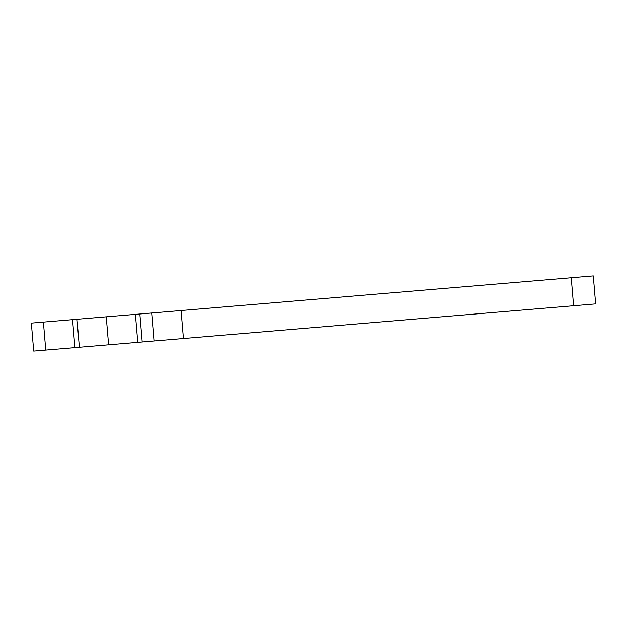 <?xml version="1.0" encoding="UTF-8"?>
<svg xmlns="http://www.w3.org/2000/svg" width="627" height="627" viewBox="0 0 627 627"><rect width="100%" height="100%" fill="white"/><g stroke="black" fill="none" stroke-linecap="round" stroke-linejoin="round"><path stroke-width="0.94" d="M137.752 342.342L108.589 344.795L106.237 316.815L135.401 314.37L137.752 342.342L154.25 340.963L151.899 312.983L135.401 314.37M139.845 313.994L142.196 341.974M571.252 277.769L573.603 305.749L595.65 303.891L593.299 275.919L181.062 310.537L183.413 338.509L154.25 340.963M181.062 310.537L151.899 312.983M573.603 305.749L183.413 338.509M31.35 323.109L33.701 351.081L45.755 350.07L43.404 322.09L31.35 323.109M74.919 347.624L79.363 347.248L77.011 319.268L72.567 319.645L74.919 347.624L45.755 350.07M72.567 319.645L43.404 322.09M79.363 347.248L108.589 344.795M77.011 319.268L106.237 316.815"/></g></svg>
